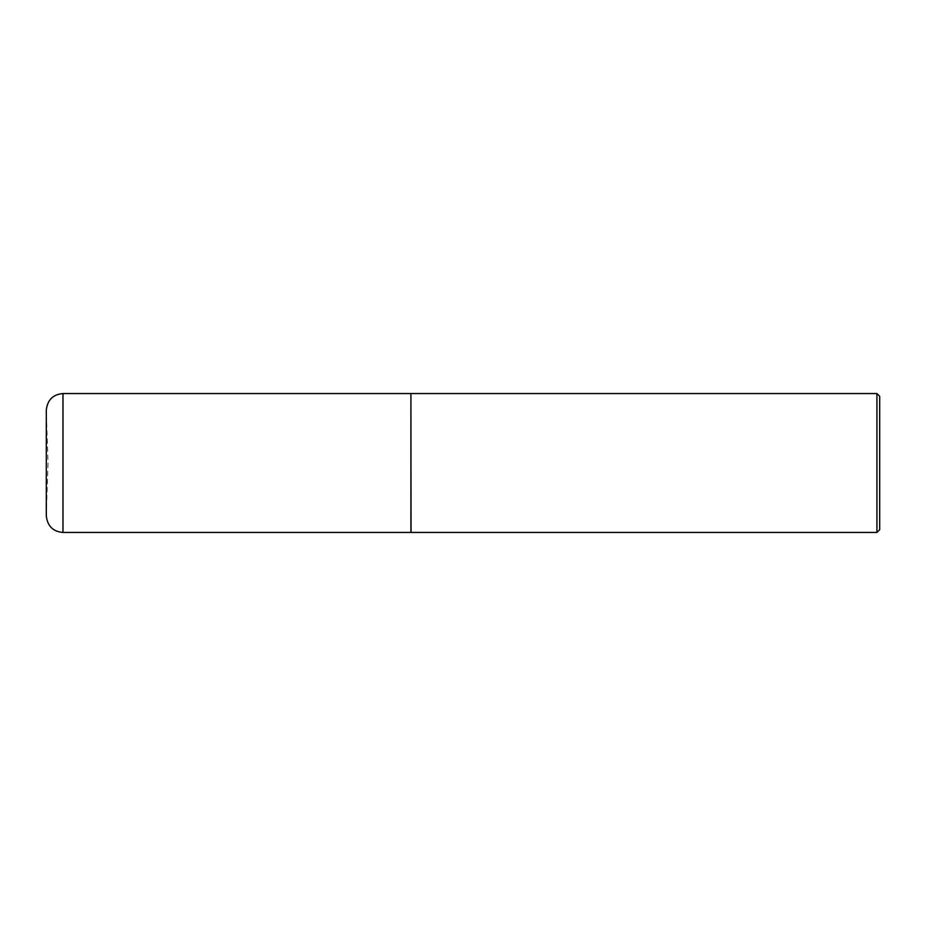 <?xml version="1.0" encoding="UTF-8"?>
<svg xmlns="http://www.w3.org/2000/svg" width="926" height="926" viewBox="0 0 926 926"><rect width="100%" height="100%" fill="white"/><g stroke="black" fill="none" stroke-linecap="round" stroke-linejoin="round"><path stroke-width="0.69" stroke-dasharray="4.63 3.47" d="M46.335 463L46.335 414.813L46.335 463M410.912 532.45L410.912 393.55M410.912 463L410.912 532.311L410.912 463M411.051 532.45L411.051 393.55M876.922 532.45L876.922 393.55M879.7 529.672L879.7 396.328M46.3 463L46.3 410.368L48.025 463L46.3 515.632L46.3 463L46.3 515.782M62.968 532.45L62.968 393.55"/><path stroke-width="1.39" d="M62.968 532.45L62.968 393.55L410.912 393.55L410.912 532.45L62.968 532.45C52.979 531.593 47.423 526.037 46.3 515.782L46.3 463L46.3 515.782M410.912 393.689L411.051 532.45L876.922 532.45L876.922 393.55L879.7 396.328L879.7 529.672L876.922 532.45M46.3 410.368L46.3 463L46.3 410.368M46.3 463L46.3 410.218C47.423 399.963 52.979 394.407 62.968 393.55M411.051 393.55L876.922 393.55"/></g></svg>
